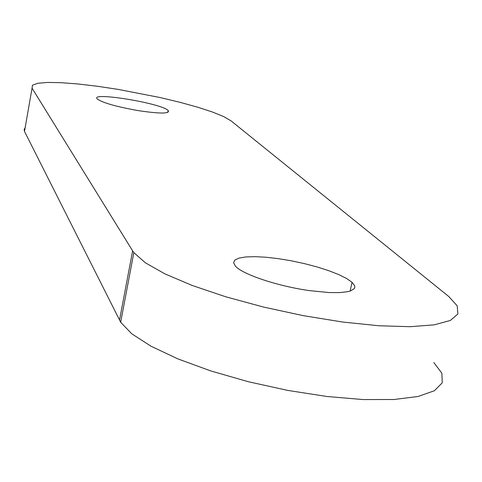 <?xml version="1.0" encoding="UTF-8"?>
<svg xmlns="http://www.w3.org/2000/svg" width="482" height="482" viewBox="0 0 482 482"><rect width="100%" height="100%" fill="white"/><g stroke="black" fill="none" stroke-linecap="round" stroke-linejoin="round"><path stroke-width="0.72" d="M309.848 290.664C278.036 286.302 242.422 274.385 235.433 266.124L233.595 262.78L234.83 260.063L239 258.093L245.838 256.942L254.96 256.659L265.907 257.231L278.156 258.629L291.134 260.78L304.256 263.582L316.927 266.908L328.561 270.619L338.611 274.535L346.576 278.488L352.035 282.283L354.662 285.748L354.824 287.29L354.198 288.676L350.607 290.893L347.661 291.694L339.635 292.61L329.104 292.562L309.848 290.664M138.527 110.661C116.566 106.757 102.841 102.883 97.34 99.033C88.784 91.381 161.102 103.124 168.134 110.444C170.236 113.812 160.367 113.885 138.527 110.661M25.136 127.772L24.136 129.459L24.498 131.423L120.669 322.247L131.755 333.791L151.029 346.227L177.84 358.873L210.899 370.971L248.344 381.726L287.868 390.426L326.929 396.493L363.036 399.56L393.993 399.512L418.129 396.469L434.36 390.751L442.247 382.822L441.886 373.225L433.812 362.536M231.029 120.855L223.756 116.614L212.429 112.011L197.536 107.155L179.822 102.262L160.096 97.539L118 89.369L97.388 86.26L78.235 84.001L61.395 82.699L47.688 82.44L37.843 83.272L32.481 85.206L32.053 88.176L132.628 250.857L133.851 252.622L145.311 262.768L165.013 273.921L192.27 285.495L225.787 296.798L263.666 307.094L303.558 315.704L342.901 322.066L379.171 325.784L410.182 326.694L434.24 324.844L450.29 320.482L457.9 313.981L457.195 305.817L448.73 296.484L231.029 120.855M24.498 131.423L32.053 88.176M119.506 320.205L132.628 250.857M350.149 291.05L352.035 282.283M167.754 112.451L168.134 110.444M120.669 322.247L133.851 252.622"/></g></svg>
